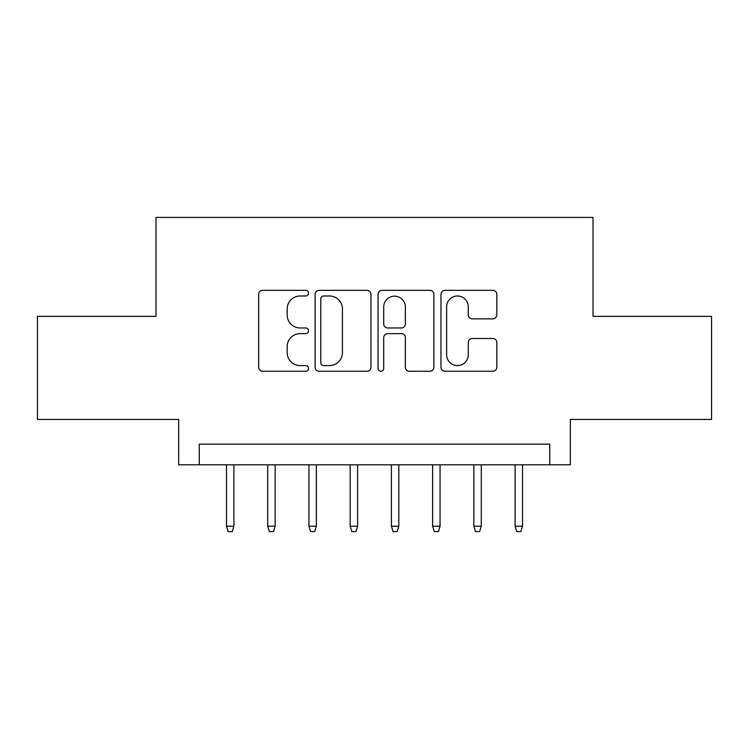 <?xml version="1.0" encoding="UTF-8"?>
<svg xmlns="http://www.w3.org/2000/svg" width="749" height="749" viewBox="0 0 749 749"><rect width="100%" height="100%" fill="white"/><g stroke="black" fill="none" stroke-linecap="round" stroke-linejoin="round"><path stroke-width="1.12" d="M308.532 293.159A2.837 2.837 0 0 0 305.704 290.331L262.702 290.331A4.045 4.045 0 0 0 258.658 294.376L258.658 367.216A4.045 4.045 0 0 0 262.702 371.27L305.704 371.27A2.837 2.837 0 0 0 308.532 368.433A2.837 2.837 0 0 0 305.704 365.596L300.134 365.596A12.948 12.948 0 0 1 287.185 352.648L287.185 346.581A12.948 12.948 0 0 1 300.134 333.633L305.704 333.633A2.837 2.837 0 0 0 308.532 330.796A2.837 2.837 0 0 0 305.704 327.968L300.134 327.968A12.948 12.948 0 0 1 287.185 315.011L287.185 308.944A12.948 12.948 0 0 1 300.134 295.995L305.704 295.995A2.837 2.837 0 0 0 308.532 293.159M492.767 318.859A4.045 4.045 0 0 0 496.821 314.814L496.821 294.376A4.045 4.045 0 0 0 492.767 290.331L445.018 290.331A4.045 4.045 0 0 0 440.974 294.376L440.974 367.216A4.045 4.045 0 0 0 445.018 371.27L492.767 371.27A4.045 4.045 0 0 0 496.821 367.216L496.821 342.536A4.045 4.045 0 0 0 492.767 338.482L472.338 338.482A4.045 4.045 0 0 0 468.284 342.536L468.284 354.773A10.823 10.823 0 0 1 457.461 365.596A10.823 10.823 0 0 1 446.638 354.773L446.638 306.818A10.823 10.823 0 0 1 457.461 295.995A10.823 10.823 0 0 1 468.284 306.818L468.284 314.814A4.045 4.045 0 0 0 472.338 318.859L492.767 318.859M549.729 464.792L570.335 464.792L570.335 419.44L711.55 419.44L711.55 316.368L593.011 316.368L593.011 217.416L155.989 217.416L155.989 316.368L37.45 316.368L37.45 419.44L178.665 419.44L178.665 464.792L549.729 464.792L549.729 444.176L199.271 444.176L199.271 464.792M370.961 294.376A4.045 4.045 0 0 0 366.916 290.331L319.158 290.331A4.045 4.045 0 0 0 315.114 294.376L315.114 367.216A4.045 4.045 0 0 0 319.158 371.27L366.916 371.27A4.045 4.045 0 0 0 370.961 367.216L370.961 294.376M382.084 290.331L429.842 290.331A4.045 4.045 0 0 1 433.886 294.376L433.886 367.216A4.045 4.045 0 0 1 429.842 371.27L409.403 371.27A4.045 4.045 0 0 1 405.359 367.216L405.359 337.677A4.045 4.045 0 0 0 401.314 333.633L387.757 333.633A4.045 4.045 0 0 0 383.703 337.677L383.703 368.433A2.837 2.837 0 0 1 380.876 371.27A2.837 2.837 0 0 1 378.039 368.433L378.039 294.376A4.045 4.045 0 0 1 382.084 290.331M323.605 295.995A2.837 2.837 0 0 0 320.778 298.823L320.778 362.769A2.837 2.837 0 0 0 323.605 365.596L329.476 365.596A12.948 12.948 0 0 0 342.424 352.648L342.424 308.944A12.948 12.948 0 0 0 329.476 295.995L323.605 295.995M405.359 307.024A10.823 10.823 0 0 0 394.536 296.192A10.823 10.823 0 0 0 383.703 307.024L383.703 323.914A4.045 4.045 0 0 0 387.757 327.968L401.314 327.968A4.045 4.045 0 0 0 405.359 323.914L405.359 307.024M233.903 526.229L232.256 531.584L228.136 531.584L226.488 526.229L233.903 526.229L233.903 464.792M226.488 526.229L226.488 464.792M275.136 526.229L273.488 531.584L269.368 531.584L267.711 526.229L275.136 526.229L275.136 464.792M267.711 526.229L267.711 464.792M316.368 526.229L314.72 531.584L310.592 531.584L308.944 526.229L316.368 526.229L316.368 464.792M308.944 526.229L308.944 464.792M357.591 526.229L355.944 531.584L351.824 531.584L350.176 526.229L357.591 526.229L357.591 464.792M350.176 526.229L350.176 464.792M398.824 526.229L397.176 531.584L393.056 531.584L391.409 526.229L398.824 526.229L398.824 464.792M391.409 526.229L391.409 464.792M440.056 526.229L438.408 531.584L434.28 531.584L432.632 526.229L440.056 526.229L440.056 464.792M432.632 526.229L432.632 464.792M481.289 526.229L479.632 531.584L475.512 531.584L473.864 526.229L481.289 526.229L481.289 464.792M473.864 526.229L473.864 464.792M522.512 526.229L520.864 531.584L516.744 531.584L515.097 526.229L522.512 526.229L522.512 464.792M515.097 526.229L515.097 464.792"/></g></svg>
